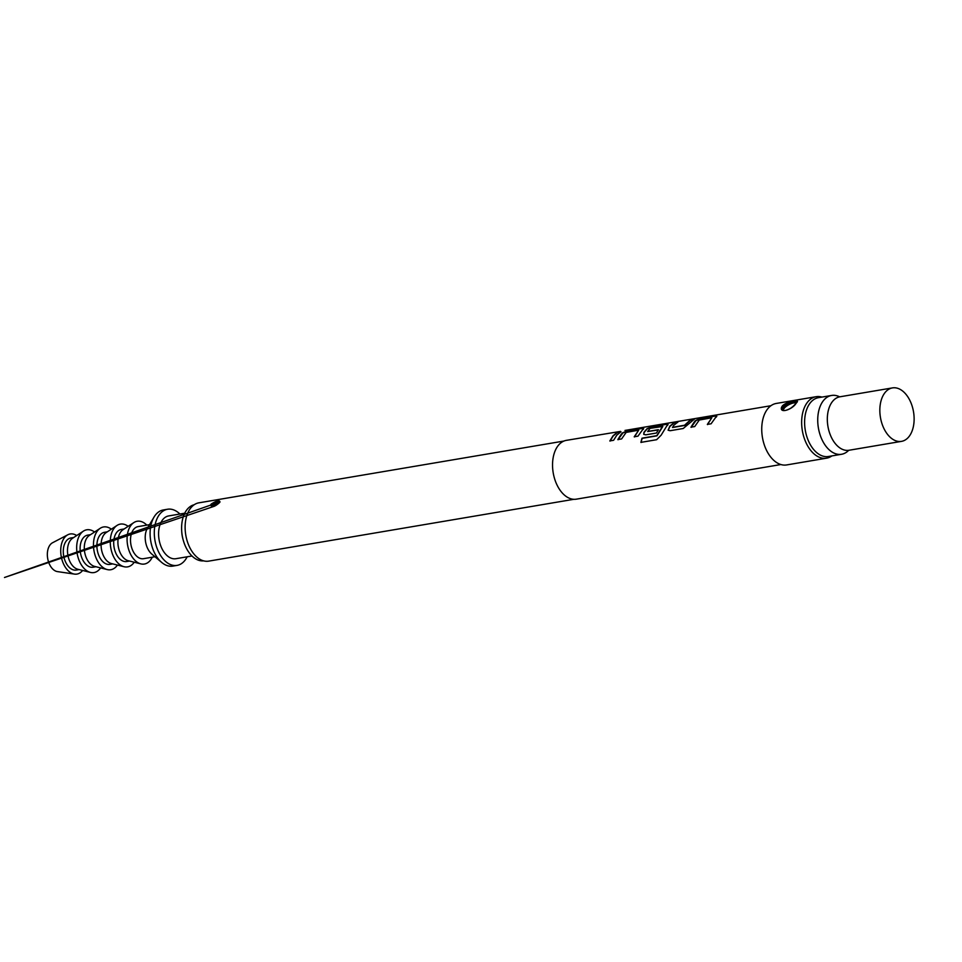 <?xml version="1.0" encoding="UTF-8"?>
<svg xmlns="http://www.w3.org/2000/svg" width="962" height="962" viewBox="0 0 962 962"><rect width="100%" height="100%" fill="white"/><g stroke="black" fill="none" stroke-linecap="round" stroke-linejoin="round"><path stroke-width="1.44" d="M620.55 431.397L566.426 440.343A29.822 18.446 80.4 0 0 558.669 444.985A29.822 18.446 80.4 0 0 554.882 479.641A29.822 18.446 80.4 0 0 576.382 499.158L780.879 464.538M691.113 427.368L695.959 420.61L701.875 418.338L714.994 416.113C716.918 415.764 717.279 416.137 716.077 417.207M707.491 424.591L711.808 417.785L699.266 420.033L694.72 426.551L690.969 427.188L694.191 422.041L695.851 420.37L701.791 418.073L714.922 415.861C716.846 415.512 717.195 415.885 715.981 416.967L711.086 423.785L707.347 424.41L711.808 417.785M668.181 430.267L669.937 426.394L674.001 423.052L677.753 422.414M672.462 427.344L684.571 425.24L690.295 420.021L694.047 419.384L683.224 428.499L670.093 430.723L668.109 430.182L669.817 426.166L673.929 422.799L677.669 422.162L673.568 425.529L672.582 427.501L684.703 425.445L690.379 420.286L694.119 419.648M643.806 434.391L644.083 432.503L647.21 428.86L653.126 426.587L666.257 424.362C668.181 424.026 668.542 424.386 667.339 425.457M641.065 442.484L642.135 438.347L656.974 435.834L662.842 426.455L650.12 428.355L647.666 431.481L658.333 429.677L656.481 433.02L645.73 434.848L643.734 434.307L643.951 432.299L647.113 428.619L653.054 426.334L666.173 424.11C668.097 423.761 668.458 424.134 667.231 425.216L661.134 435.197L656.649 439.706L640.896 442.376L641.979 438.191L656.818 435.678L662.662 426.106M647.691 431.541L658.453 429.894M618.001 439.742L622.835 432.984L628.763 430.711L641.882 428.487C643.806 428.15 644.167 428.511 642.965 429.581M634.379 436.964L638.696 430.17L626.154 432.407L621.608 438.925L617.857 439.562L621.079 434.415L622.739 432.744L628.679 430.459L641.798 428.234C643.734 427.886 644.083 428.258 642.856 429.341L637.974 436.159L634.223 436.796L638.696 430.17M610.004 441.101L613.191 435.99L617.255 432.659L621.007 432.022M564.021 441.029L198.869 502.837A29.557 18.278 80.4 0 0 191.197 507.443A29.557 18.278 80.4 0 0 187.434 541.786A29.557 18.278 80.4 0 0 208.742 561.123L573.881 499.302M219.492 502.645C214.514 507.046 211.592 507.744 210.738 504.761L211.207 504.052C216.666 500.577 219.589 499.891 219.985 501.984L219.492 502.645M218.025 501.683L211.52 505.086L211.472 506.192C213.684 503.992 206.217 511.628 219.721 502.188L219.985 501.984M616.822 435.137L613.612 440.283L609.86 440.921L613.071 435.762L617.183 432.407L620.935 431.77L616.822 435.137M643.578 428.294L642.856 429.341M667.953 424.158L667.231 425.216M716.69 415.909L715.981 416.967M816.161 396.693L776.25 403.451A31.181 19.288 80.4 0 0 768.145 408.297A31.181 19.288 80.4 0 0 764.189 444.54A31.181 19.288 80.4 0 0 786.651 464.935L826.562 458.177A31.181 19.288 -99.6 0 1 804.1 437.782A31.181 19.288 -99.6 0 1 808.056 401.539A31.181 19.288 -99.6 0 1 816.161 396.693A31.181 19.288 -99.6 0 1 821.933 397.09M831.889 455.904A31.181 19.288 -99.6 0 1 826.562 458.177M795.911 403.595C792.195 409.572 779.545 413.816 781.529 407.311L782.383 405.892C786.868 401.358 800.468 398.989 796.873 402.344L795.911 403.595M793.746 401.888C788.335 402.597 784.535 404.509 782.322 407.611L782.407 409.415C783.008 411.195 785.665 410.858 790.367 408.405C791.329 407.816 793.782 406.096 796.596 402.549L796.873 402.344M839.646 396.849A29.822 18.446 80.4 0 0 831.613 395.454L818.482 397.667A29.822 18.446 80.4 0 0 810.738 402.308A29.822 18.446 80.4 0 0 806.95 436.976A29.822 18.446 80.4 0 0 828.438 456.493L841.57 454.268A29.822 18.446 80.4 0 0 848.7 450.3M831.613 395.454A29.822 18.446 80.4 0 0 823.857 400.096A29.822 18.446 80.4 0 0 820.069 434.752A29.822 18.446 80.4 0 0 841.57 454.268M892.459 387.902L839.946 396.789A27.116 16.775 80.4 0 0 832.9 401.01A27.116 16.775 80.4 0 0 829.448 432.515A27.116 16.775 80.4 0 0 848.989 450.264L901.502 441.366A27.116 16.775 80.4 0 0 908.549 437.145A27.116 16.775 80.4 0 0 912 405.639A27.116 16.775 80.4 0 0 892.459 387.902A27.116 16.775 80.4 0 0 885.413 392.123A27.116 16.775 80.4 0 0 881.168 400.36A27.116 16.775 80.4 0 0 886.748 433.321A27.116 16.775 80.4 0 0 901.502 441.366M179.918 514.021A28.475 17.617 80.4 0 0 167.544 509.247L163.348 509.956A28.475 17.617 80.4 0 0 155.952 514.381A28.475 17.617 80.4 0 0 154.004 517.111A28.475 17.617 80.4 0 0 161.676 562.421A28.475 17.617 80.4 0 0 172.847 566.101L177.044 565.391A28.475 17.617 80.4 0 0 184.451 560.954A28.475 17.617 80.4 0 0 187.169 556.794M167.544 509.247A28.475 17.617 80.4 0 0 160.149 513.672A28.475 17.617 80.4 0 0 156.529 546.753A28.475 17.617 80.4 0 0 177.044 565.391M154.004 517.111L147.439 528.21A16.27 10.065 80.4 0 0 151.828 554.1L161.676 562.421M149.531 524.663L138.071 526.611A16.27 10.065 80.4 0 0 133.85 529.136A16.27 10.065 80.4 0 0 131.782 548.039A16.27 10.065 80.4 0 0 143.506 558.694L154.966 556.745M146.825 525.132A21.693 13.42 80.4 0 0 133.826 522.594L122.956 529.749A16.27 10.065 80.4 0 0 121.248 531.277A16.27 10.065 80.4 0 0 118.603 548.124A16.27 10.065 80.4 0 0 128.199 560.702L140.813 563.876A21.693 13.42 80.4 0 0 150.048 560.666A21.693 13.42 80.4 0 0 152.261 557.202M133.826 522.594A21.693 13.42 80.4 0 0 131.529 524.639A21.693 13.42 80.4 0 0 128.006 547.101A21.693 13.42 80.4 0 0 140.813 563.876M124.146 528.968L121.272 529.449A16.27 10.065 80.4 0 0 117.039 531.986A16.27 10.065 80.4 0 0 114.971 550.889A16.27 10.065 80.4 0 0 126.695 561.531L129.581 561.05M128.15 526.334A21.693 13.42 80.4 0 0 117.015 525.444L106.157 532.587A16.27 10.065 80.4 0 0 104.437 534.114A16.27 10.065 80.4 0 0 101.792 550.961A16.27 10.065 80.4 0 0 111.4 563.552L124.002 566.714A21.693 13.42 80.4 0 0 133.237 563.504A21.693 13.42 80.4 0 0 134.223 562.217M117.015 525.444A21.693 13.42 80.4 0 0 114.731 527.477A21.693 13.42 80.4 0 0 111.207 549.939A21.693 13.42 80.4 0 0 124.002 566.714M107.335 531.806L104.461 532.299A16.27 10.065 80.4 0 0 100.24 534.824A16.27 10.065 80.4 0 0 98.172 553.739A16.27 10.065 80.4 0 0 109.896 564.381L112.77 563.888M111.339 529.172A21.693 13.42 80.4 0 0 100.216 528.294L89.358 535.437A16.27 10.065 80.4 0 0 87.638 536.964A16.27 10.065 80.4 0 0 84.993 553.811A16.27 10.065 80.4 0 0 94.589 566.39L107.203 569.564A21.693 13.42 80.4 0 0 116.438 566.353A21.693 13.42 80.4 0 0 117.424 565.067M100.216 528.294A21.693 13.42 80.4 0 0 97.92 530.327A21.693 13.42 80.4 0 0 94.396 552.789A21.693 13.42 80.4 0 0 107.203 569.564M90.536 534.656L87.662 535.137A16.27 10.065 80.4 0 0 83.429 537.674A16.27 10.065 80.4 0 0 81.373 556.577A16.27 10.065 80.4 0 0 93.098 567.219L95.972 566.738M94.541 532.022A21.693 13.42 80.4 0 0 83.405 531.132L72.547 538.275A16.27 10.065 80.4 0 0 70.827 539.802A16.27 10.065 80.4 0 0 68.182 556.649A16.27 10.065 80.4 0 0 77.79 569.239L90.404 572.414A21.693 13.42 80.4 0 0 99.639 569.191A21.693 13.42 80.4 0 0 100.613 567.905M83.405 531.132A21.693 13.42 80.4 0 0 81.121 533.176A21.693 13.42 80.4 0 0 77.597 555.627A21.693 13.42 80.4 0 0 90.404 572.414M73.737 537.505L70.851 537.986A16.27 10.065 80.4 0 0 66.631 540.524A16.27 10.065 80.4 0 0 64.562 559.427A16.27 10.065 80.4 0 0 76.287 570.069L79.161 569.576M76.719 535.533A20.334 12.578 80.4 0 0 67.797 534.788L52.537 542.76A14.911 9.223 80.4 0 0 50.409 544.492A14.911 9.223 80.4 0 0 48.1 560.413A14.911 9.223 80.4 0 0 57.419 571.596L74.459 574.098A20.334 12.578 80.4 0 0 82.251 570.911A20.334 12.578 80.4 0 0 82.624 570.454M67.797 534.788A20.334 12.578 80.4 0 0 64.899 537.145A20.334 12.578 80.4 0 0 61.748 558.862A20.334 12.578 80.4 0 0 74.459 574.098M184.74 513.203L168.675 515.933A21.693 13.42 80.4 0 0 163.035 519.3A21.693 13.42 80.4 0 0 160.281 544.504A21.693 13.42 80.4 0 0 175.914 558.706L191.979 555.988M194.168 504.761A28.475 17.617 80.4 0 0 187.458 509.054A28.475 17.617 80.4 0 0 181.674 530.615L181.746 531.818A21.693 13.42 80.4 0 0 183.02 539.393L183.357 540.56A28.475 17.617 80.4 0 0 203.667 560.858M181.674 530.615A28.475 17.617 80.4 0 0 183.357 540.56M219.661 502.441L214.298 506.265L4.497 577.489L219.913 501.851M211.52 505.086L210.738 504.761M212.049 506.553A4.75 1.696 152.8 0 1 218.47 502.537A4.75 1.696 152.8 0 1 219.516 502.477M218.506 503.342A4.149 1.491 -27.2 0 0 218.446 503.354A4.149 1.491 -27.2 0 0 212.879 506.746M796.524 402.85L796.873 401.984M782.322 407.611L781.529 407.311M782.707 409.812A8.129 2.91 152.8 0 1 786.303 405.351A8.129 2.91 152.8 0 1 793.854 402.092A8.129 2.91 152.8 0 1 796.752 402.272M796.308 402.982A7.54 2.706 -27.2 0 0 793.83 402.91A7.54 2.706 -27.2 0 0 786.555 406.132A7.54 2.706 -27.2 0 0 783.561 410.329M624.975 430.435L770.923 405.723"/></g></svg>

